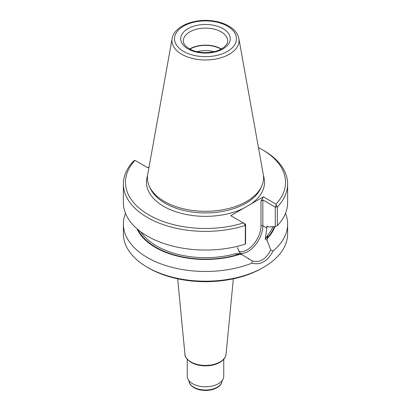 <?xml version="1.0" encoding="UTF-8"?>
<svg xmlns="http://www.w3.org/2000/svg" width="411" height="411" viewBox="0 0 411 411"><rect width="100%" height="100%" fill="white"/><g stroke="black" fill="none" stroke-linecap="round" stroke-linejoin="round"><path stroke-width="0.62" d="M172.122 38.598L147.749 174.321A58.059 33.517 0 0 0 149.399 186.404A58.059 33.517 0 0 0 164.446 201.477A58.059 33.517 0 0 0 220.568 210.144A58.059 33.517 0 0 0 261.601 186.404A58.059 33.517 0 0 0 263.251 174.321L238.878 38.598C237.83 33.61 234.568 29.484 229.081 26.222C224.581 23.576 219.284 21.819 213.196 20.946C194.675 18.115 174.069 26.063 172.122 38.598A33.558 19.374 0 0 0 181.77 54.298A33.558 19.374 0 0 0 219.926 58.09A33.558 19.374 0 0 0 238.878 38.598M137.022 228.804A70.697 40.817 0 0 0 239.716 254.378L234.881 253.911L240.235 253.556L252.102 260.836C259.552 263.025 265.778 259.428 270.782 250.047L267.032 240.168L265.229 239.125L266.888 228.131L266.888 225.952L268.655 226.975L275.278 226.553L275.278 207.108L262.835 199.926L262.835 225.793L266.888 228.131M265.229 239.125L268.034 234.773L266.95 238.18L267.361 238.416A70.697 40.817 0 0 0 274.851 226.584M240.235 253.556L237.388 247.535M267.361 238.416L267.032 240.168M239.716 254.378L242.043 254.599M252.102 260.836L252.066 263.107C260.348 265.47 267.381 261.411 273.156 250.931L270.782 250.047M149.101 166.82L147.611 167.678L134.988 160.388A80.042 46.212 0 0 0 148.9 214.938A80.042 46.212 0 0 0 243.379 222.968L230.756 215.683L263.389 196.838L276.012 204.128A80.042 46.212 0 0 0 262.1 149.583A80.042 46.212 0 0 0 258.452 147.606M263.389 196.838L260.99 200.989L262.835 199.926M245.593 224.247L245.593 243.692L245.3 244.103L245.3 225.439L244.031 223.348L245.593 224.247L245.3 225.439A82.128 47.414 0 0 1 123.372 183.964A82.128 47.414 0 0 1 133.662 160.984L134.988 160.388M244.031 223.348L243.379 222.968M276.012 204.128L276.105 204.827L275.278 207.108L277.338 206.939L277.338 225.608L275.278 226.553M276.105 204.827L277.338 206.939A82.128 47.414 0 0 0 287.628 183.964A82.128 47.414 0 0 0 263.574 150.436L262.1 149.583M277.338 225.608A82.128 47.414 0 0 0 287.628 202.628L287.628 183.964M123.372 183.964L123.372 202.628A82.128 47.414 0 0 0 245.3 244.103M273.156 250.931A82.128 47.414 0 0 0 287.628 224.052A82.128 47.414 0 0 0 285.506 213.34M125.494 213.34A82.128 47.414 0 0 0 123.372 224.052A82.128 47.414 0 0 0 147.426 257.579A82.128 47.414 0 0 0 252.066 263.107M123.372 224.052L123.372 233.777A82.128 47.414 0 0 0 147.426 267.304A82.128 47.414 0 0 0 263.574 267.304A82.128 47.414 0 0 0 287.628 233.777L287.628 224.052M148.9 268.157L147.426 267.304L148.9 268.157A80.042 46.212 0 0 0 262.1 268.157L263.574 267.304M221.324 48.976A22.163 12.792 0 0 0 189.677 48.976M221.036 49.13A21.773 12.571 0 0 0 189.964 49.13M213.746 51.724A18.038 10.414 0 0 0 197.254 51.724M177.655 278.807L184.935 354.19A20.596 11.893 0 0 0 190.935 361.937A20.596 11.893 0 0 0 212.852 364.639A20.596 11.893 0 0 0 226.065 354.19L233.345 278.807M187.252 359.291L187.252 376.245A18.248 10.537 0 0 0 192.595 383.694A18.248 10.537 0 0 0 212.482 385.98A18.248 10.537 0 0 0 223.748 376.245L223.748 359.291M191.305 362.461A20.077 11.59 0 0 0 224.057 358.69M149.399 186.404L150.344 188.454A57.078 32.952 0 0 0 165.14 203.275A57.078 32.952 0 0 0 220.317 211.799A57.078 32.952 0 0 0 260.656 188.454L261.601 186.404M137.988 229.626A70.137 40.494 0 0 0 239.305 254.137M266.95 238.18A70.137 40.494 0 0 0 274.265 226.62M240.127 253.433A20.987 12.119 120 0 0 255.185 245.197A20.987 12.119 120 0 0 262.835 225.793A1.305 0.75 0 0 0 260.99 225.793A19.687 11.364 120 0 1 253.32 244.581A19.687 11.364 120 0 1 238.765 251.522M147.549 175.749A59.04 34.087 0 0 0 163.753 206.363A59.04 34.087 0 0 0 243.271 208.454M250.874 204.067A59.04 34.087 0 0 0 263.451 175.749M140.834 231.861A69.094 39.888 0 0 0 234.881 253.911M268.034 234.773A69.094 39.888 0 0 0 272.847 226.713M260.99 200.989L260.99 225.793M227.663 40.905A22.163 12.792 0 0 0 205.5 28.112A22.163 12.792 0 0 0 183.337 40.905C183.342 41.804 183.111 44.773 189.291 48.76C198.061 54.278 215.898 53.641 223.373 47.681C226.312 45.395 227.74 43.14 227.663 40.905M187.986 48.888A24.768 14.298 0 0 0 229.425 42.477A24.768 14.298 0 0 0 199.088 24.963A24.768 14.298 0 0 0 187.986 48.888M183.594 51.421A30.979 17.884 0 0 0 235.421 43.407A30.979 17.884 0 0 0 197.48 21.5A30.979 17.884 0 0 0 183.594 51.421M188.947 380.689A16.558 9.561 0 0 0 193.792 387.208A16.558 9.561 0 0 0 211.644 389.325A16.558 9.561 0 0 0 222.053 380.689M248.265 258.75L248.912 259.125M222.058 380.452C221.945 383.396 220.214 385.837 216.859 387.763C213.674 389.51 209.918 390.404 205.592 390.45C201.128 390.429 197.265 389.51 194.007 387.686C190.555 385.503 188.865 383.088 188.942 380.452M226.096 353.527C225.973 357.067 223.903 360.021 219.895 362.389L212.163 365.209C204.277 366.612 197.27 365.677 191.151 362.415C186.666 359.378 184.585 356.414 184.904 353.527"/></g></svg>

